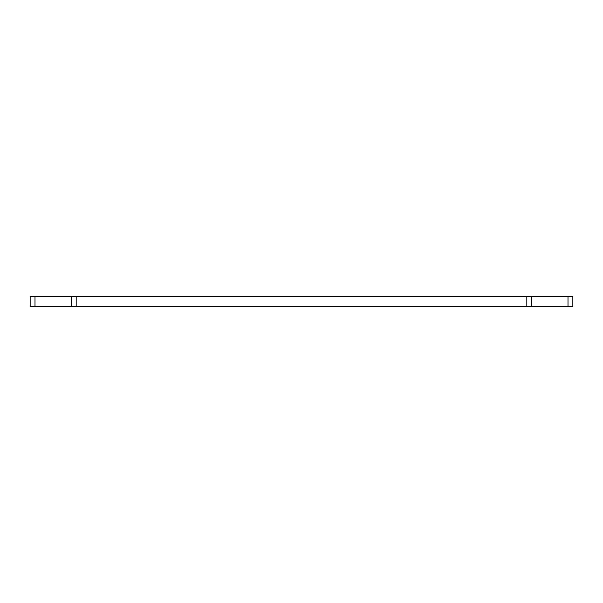 <?xml version="1.0" encoding="UTF-8"?>
<svg xmlns="http://www.w3.org/2000/svg" width="603" height="603" viewBox="0 0 603 603"><rect width="100%" height="100%" fill="white"/><g stroke="black" fill="none" stroke-linecap="round" stroke-linejoin="round"><path stroke-width="0.9" d="M34.997 296.653L30.15 296.653L30.15 306.347L34.997 306.347L34.997 296.653L71.335 296.653L71.335 306.347L76.182 306.347L76.182 296.653L71.335 296.653M76.182 296.653L526.818 296.653L526.818 306.347L76.182 306.347M526.818 306.347L531.665 306.347L531.665 296.653L526.818 296.653M531.665 296.653L572.85 296.653L572.85 306.347L531.665 306.347M71.335 306.347L34.997 306.347M568.003 306.347L568.003 296.653"/></g></svg>
